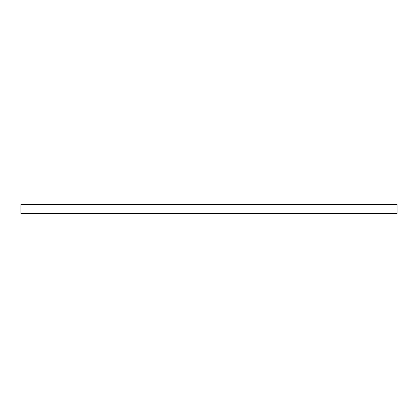 <?xml version="1.0" encoding="UTF-8"?>
<svg xmlns="http://www.w3.org/2000/svg" width="418" height="418" viewBox="0 0 418 418"><rect width="100%" height="100%" fill="white"/><g stroke="black" fill="none" stroke-linecap="round" stroke-linejoin="round"><path stroke-width="0.63" d="M397.1 213.603L20.9 213.603L20.9 204.397L397.1 204.397L397.1 213.603"/></g></svg>
